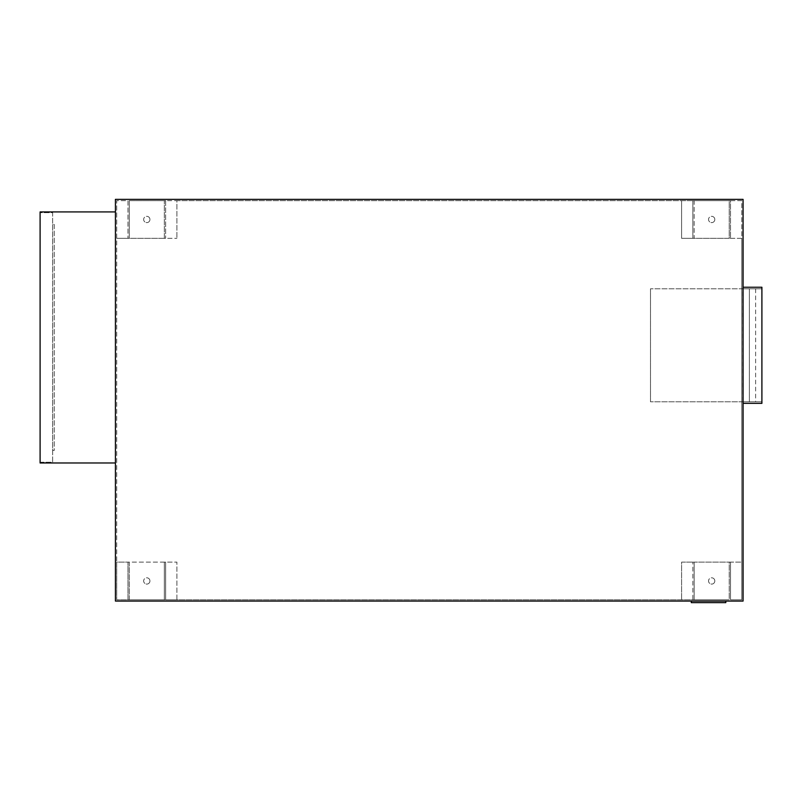 <?xml version="1.0" encoding="UTF-8"?>
<svg xmlns="http://www.w3.org/2000/svg" width="802" height="802" viewBox="0 0 802 802"><rect width="100%" height="100%" fill="white"/><g stroke="black" fill="none" stroke-linecap="round" stroke-linejoin="round"><path stroke-width="0.6" stroke-dasharray="4.01 3.01" d="M714.823 219.477A3.138 3.138 0 0 1 711.685 222.615A3.138 3.138 0 0 1 708.547 219.477A3.138 3.138 0 0 0 711.685 222.615A3.138 3.138 0 0 0 714.823 219.477A3.138 3.138 0 0 0 711.685 216.339A3.138 3.138 0 0 0 708.547 219.477A3.138 3.138 0 0 1 711.685 216.339A3.138 3.138 0 0 1 714.823 219.477M714.823 580.959A3.138 3.138 0 0 1 711.685 584.097A3.138 3.138 0 0 1 708.547 580.959A3.138 3.138 0 0 0 711.685 584.097A3.138 3.138 0 0 0 714.823 580.959A3.138 3.138 0 0 0 711.685 577.811A3.138 3.138 0 0 0 708.547 580.959A3.138 3.138 0 0 1 711.685 577.811A3.138 3.138 0 0 1 714.823 580.959M149.944 580.959A3.138 3.138 0 0 1 146.796 584.097A3.138 3.138 0 0 1 143.658 580.959A3.138 3.138 0 0 0 146.796 584.097A3.138 3.138 0 0 0 149.944 580.959A3.138 3.138 0 0 0 146.796 577.811A3.138 3.138 0 0 0 143.658 580.959A3.138 3.138 0 0 1 146.796 577.811A3.138 3.138 0 0 1 149.944 580.959M149.944 219.477A3.138 3.138 0 0 1 146.796 222.615A3.138 3.138 0 0 1 143.658 219.477A3.138 3.138 0 0 0 146.796 222.615A3.138 3.138 0 0 0 149.944 219.477A3.138 3.138 0 0 0 146.796 216.339A3.138 3.138 0 0 0 143.658 219.477A3.138 3.138 0 0 1 146.796 216.339A3.138 3.138 0 0 1 149.944 219.477M755.624 288.81L755.624 401.782L742.863 401.782L742.863 288.81L755.624 288.81L743.073 288.81L743.073 401.782L755.624 401.782M691.294 601.069L725.81 601.069L725.81 602.633L691.294 602.633L691.294 601.069L725.81 601.069L691.294 601.069L691.294 602.633L725.81 602.633L725.81 601.069L725.81 602.633L691.294 602.633L691.294 601.069L725.81 601.069L691.294 601.069L691.294 602.633L725.81 602.633L725.81 601.069L725.81 602.633L691.294 602.633L691.294 601.069L725.81 601.069M761.9 403.356L743.073 403.356L743.073 287.236L761.9 287.236L761.9 403.356M742.863 401.782L650.492 401.782L761.9 401.782L743.073 401.782L743.073 288.81L761.9 288.81L650.492 288.81L742.863 288.81M650.492 401.782L650.492 288.81L650.492 401.782M761.9 401.782L761.9 288.81L761.9 401.782M743.073 287.236L743.073 403.356M52.651 224.47L52.651 450.423L54.225 450.423L54.225 224.47L52.651 224.47L54.225 224.47L54.225 450.423L52.651 450.423L52.651 224.47M40.1 462.223L52.651 462.223L52.651 212.67L40.1 212.67L40.1 462.223L40.1 212.67L52.651 212.67L52.651 462.223L40.1 462.223M115.418 462.985L115.418 211.918L115.418 462.985L40.1 462.985L40.1 211.918L115.418 211.918M129.252 200.65L165.633 200.65L164.35 200.65L164.35 238.304L129.252 238.304L129.252 200.65L164.35 200.65L164.35 238.304L176.901 238.304L127.969 238.304L127.969 200.65L116.701 200.65L116.701 238.304L129.252 238.304L129.252 200.65L164.35 200.65L129.252 200.65M127.969 238.304L116.701 238.304L116.701 562.122L176.901 562.122L164.35 562.122L164.35 599.786L165.633 599.786L127.969 599.786L129.252 599.786L129.252 562.122L164.35 562.122L164.35 599.786L129.252 599.786L129.252 562.122L116.701 562.122L116.701 599.786L127.969 599.786L127.969 562.122L127.969 599.786L116.701 599.786L116.701 200.65L127.969 200.65L127.969 238.304M165.633 200.65L165.633 238.304L165.633 200.65L176.901 200.65L176.901 238.304L176.901 200.65L681.59 200.65L681.59 238.304L694.141 238.304L694.141 200.65L729.239 200.65L729.239 238.304L741.79 238.304L741.79 200.65L729.239 200.65L729.239 238.304L694.141 238.304L694.141 200.65L729.239 200.65L165.633 200.65M692.858 200.65L681.59 200.65L681.59 238.304L692.858 238.304L692.858 200.65L730.522 200.65L730.522 238.304L692.858 238.304L692.858 200.65M165.633 562.122L165.633 599.786L176.901 599.786L176.901 562.122L176.901 599.786L694.141 599.786L694.141 562.122L681.59 562.122L681.59 599.786L681.59 562.122L741.79 562.122L741.79 238.304L730.522 238.304L730.522 200.65L741.79 200.65L741.79 599.786L741.79 562.122L729.239 562.122L729.239 599.786L694.141 599.786L694.141 562.122L729.239 562.122L729.239 599.786L692.858 599.786L692.858 562.122L692.858 599.786L165.633 599.786L165.633 562.122M164.35 599.786L129.252 599.786L164.35 599.786M729.239 599.786L694.141 599.786L729.239 599.786M730.522 562.122L730.522 599.786L741.79 599.786L730.522 599.786L730.522 562.122M115.418 601.069L743.073 601.069L743.073 199.367L115.418 199.367L115.418 601.069M749.349 288.81L749.349 401.782L749.349 288.81"/><path stroke-width="1.2" d="M691.294 601.069L691.294 602.633L725.81 602.633L725.81 601.069M743.073 601.069L743.073 199.367L115.418 199.367L115.418 601.069L743.073 601.069M743.073 403.356L761.9 403.356L761.9 287.236L743.073 287.236M115.418 211.918L40.1 211.918L40.1 462.985L115.418 462.985"/></g></svg>
